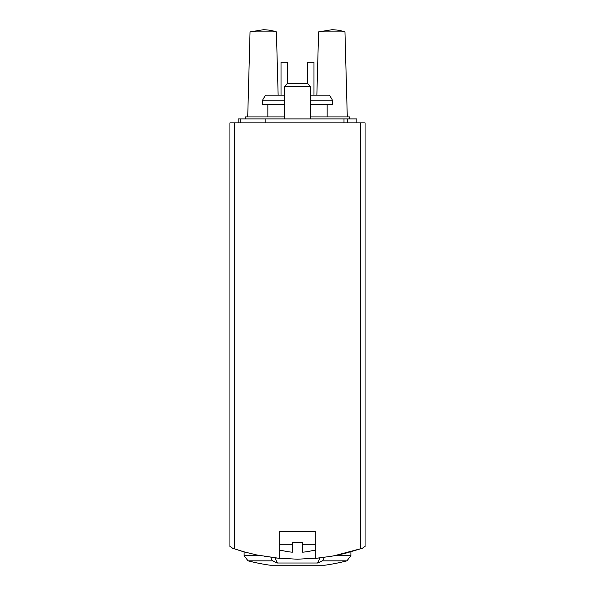 <?xml version="1.0" encoding="UTF-8"?>
<svg xmlns="http://www.w3.org/2000/svg" width="595" height="595" viewBox="0 0 595 595"><rect width="100%" height="100%" fill="white"/><g stroke="black" fill="none" stroke-linecap="round" stroke-linejoin="round"><path stroke-width="0.89" d="M315.298 531.521L315.298 558.408L331.713 556.228L344.676 553.499L362.281 548.3L365.062 546.426L365.062 122.853L234.43 122.853L234.43 548.88L232.719 548.3L243.92 551.81L256.787 554.971L279.702 558.408L279.702 531.521L315.298 531.521L279.702 531.521M244.82 552.063L241.815 551.208M247.527 552.792L245.757 552.316M234.43 122.853L229.938 122.853L229.938 546.426L232.719 548.3L241.801 551.201M264.135 556.37L264.537 556.444M275.321 557.961L297.322 559.211M297.507 559.211L319.627 557.969M330.456 556.444L330.887 556.37M333.75 555.879L362.281 548.3L365.062 546.426M274.905 557.917L277.449 563.011L317.551 563.011A197.748 98.874 -90 0 0 322.215 560.84A5.273 2.64 -90 0 0 324.059 557.426M277.449 563.011A197.748 98.874 -90 0 1 272.785 560.84A5.273 2.64 -90 0 1 270.941 557.418M284.313 104.393L262.566 104.393L262.566 100.176L265.459 95.17L284.313 95.17M310.687 95.17L329.541 95.17L332.434 100.176L310.687 100.176M310.687 104.393L332.434 104.393L332.434 100.176M262.566 100.176L284.313 100.176M276.407 31.892A41.687 41.687 0 0 0 263.221 29.75L250.041 31.892L276.407 31.892L278.14 95.17M344.959 31.892A41.687 41.687 0 0 0 331.779 29.75L318.593 31.892L344.959 31.892L347.287 116.917M287.616 83.3L287.616 62.207L281.019 62.207L281.019 95.17M313.982 95.17L313.982 62.207L307.384 62.207L307.384 83.3M320.095 557.917L317.551 563.011M229.938 546.426L232.719 548.3M312.606 550.568L312.606 550.568A63.07 63.07 0 0 1 302.639 552.197L302.639 542.335L292.361 542.335L292.361 552.197A63.07 63.07 0 0 1 282.394 550.568L282.394 550.568M302.639 544.789L315.298 544.789M279.702 544.789L292.361 544.789M284.313 118.896L284.313 86.543L310.687 86.543L310.687 118.896M284.313 86.543L287.556 83.3L307.444 83.3L310.687 86.543M349.57 118.896L349.57 116.917L310.687 116.917M284.313 116.917L245.43 116.917L245.43 118.896M240.157 122.853L240.157 118.896L238.179 118.896L238.179 122.853M356.822 122.853L356.822 118.896L240.157 118.896M360.57 548.88L360.57 122.853M244.106 551.863L244.106 555.73L248.063 560.84L244.106 555.73L260.58 555.73M334.412 555.73L350.894 555.73L346.937 560.84L322.215 560.84M272.785 560.84L248.063 560.84A197.748 197.748 0 0 0 270.294 565.235L324.706 565.235A197.748 197.748 0 0 0 346.937 560.84L350.894 555.73L350.894 551.863M347.465 122.853L347.465 118.896M343.992 122.853L343.992 118.896M265.861 122.853L265.861 118.896M327.161 116.917L327.161 104.393M267.839 116.917L267.839 104.393M250.041 31.892L247.713 116.917M318.593 31.892L316.86 95.17M270.658 565.235L324.342 565.235M270.294 565.235L324.706 565.235M312.769 550.747A63.278 63.278 0 0 0 315.298 550.063M279.702 550.063A63.278 63.278 0 0 0 282.231 550.747"/></g></svg>

